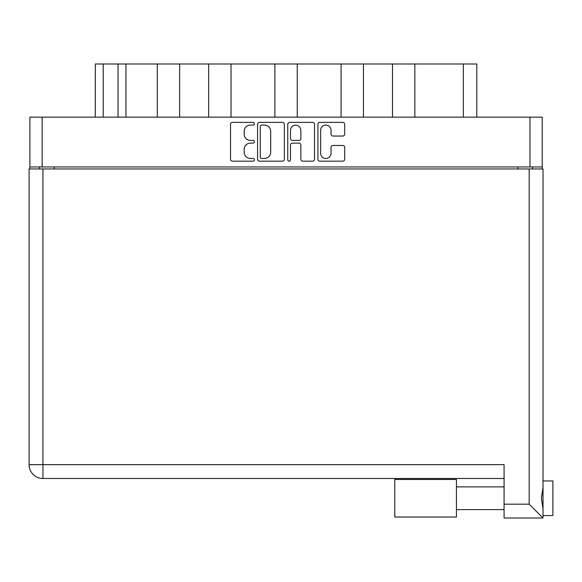 <?xml version="1.0" encoding="UTF-8"?>
<svg xmlns="http://www.w3.org/2000/svg" width="582" height="582" viewBox="0 0 582 582"><rect width="100%" height="100%" fill="white"/><g stroke="black" fill="none" stroke-linecap="round" stroke-linejoin="round"><path stroke-width="0.87" d="M320.646 153.262A5.187 5.187 0 0 0 325.833 158.45A5.187 5.187 0 0 0 331.02 153.262L331.02 147.392A1.942 1.942 0 0 1 332.962 145.456L342.762 145.456A1.942 1.942 0 0 1 344.697 147.392L344.697 159.228A1.942 1.942 0 0 1 342.762 161.17L319.867 161.17A1.942 1.942 0 0 1 317.925 159.228L317.925 124.308A1.942 1.942 0 0 1 319.867 122.365L342.762 122.365A1.942 1.942 0 0 1 344.697 124.308L344.697 134.1A1.942 1.942 0 0 1 342.762 136.043L332.962 136.043A1.942 1.942 0 0 1 331.02 134.1L331.02 130.273A5.187 5.187 0 0 0 325.833 125.079A5.187 5.187 0 0 0 320.646 130.273L320.646 153.262M289.116 161.17A1.36 1.36 0 0 0 290.469 159.81L290.469 145.064A1.942 1.942 0 0 1 292.411 143.121L298.915 143.121A1.942 1.942 0 0 1 300.85 145.064L300.85 159.228A1.942 1.942 0 0 0 302.793 161.17L312.592 161.17A1.942 1.942 0 0 0 314.527 159.228L314.527 124.308A1.942 1.942 0 0 0 312.592 122.365L289.698 122.365A1.942 1.942 0 0 0 287.755 124.308L287.755 159.81A1.36 1.36 0 0 0 289.116 161.17M284.358 159.228L284.358 124.308A1.942 1.942 0 0 0 282.423 122.365L259.528 122.365A1.942 1.942 0 0 0 257.586 124.308L257.586 159.228A1.942 1.942 0 0 0 259.528 161.17L282.423 161.17A1.942 1.942 0 0 0 284.358 159.228M29.893 117.157L29.893 166.969L29.893 117.157L542.228 117.157L542.228 168.947M542.228 117.157L542.228 166.969L29.893 166.969L29.893 168.947M250.406 125.079L253.075 125.079A1.36 1.36 0 0 0 254.436 123.726A1.36 1.36 0 0 0 253.075 122.365L232.458 122.365A1.942 1.942 0 0 0 230.523 124.308L230.523 159.228A1.942 1.942 0 0 0 232.458 161.17L253.075 161.17A1.36 1.36 0 0 0 254.436 159.81A1.36 1.36 0 0 0 253.075 158.45L250.406 158.45A6.206 6.206 0 0 1 244.2 152.244L244.2 149.334A6.206 6.206 0 0 1 250.406 143.121L253.075 143.121A1.36 1.36 0 0 0 254.436 141.768A1.36 1.36 0 0 0 253.075 140.407L250.406 140.407A6.206 6.206 0 0 1 244.2 134.202L244.2 131.292A6.206 6.206 0 0 1 250.406 125.079M341.096 117.157L341.096 63.984L297.242 63.984L297.242 117.157M392.486 117.157L392.486 63.984L363.459 63.984L363.459 117.157M157.271 117.157L157.271 63.984L125.952 63.984L125.952 117.157M208.662 117.157L208.662 63.984L179.634 63.984L179.634 117.157M274.879 117.157L274.879 63.984L231.025 63.984L231.025 117.157M39.474 168.947L39.474 166.969M532.639 166.969L532.639 168.947M95.317 117.157L95.317 63.984L125.952 63.984M463.359 117.157L463.359 63.984L414.85 63.984L414.85 117.157M463.359 63.984L476.803 63.984L476.803 117.157M363.459 63.984L341.096 63.984M414.85 63.984L392.486 63.984M179.634 63.984L157.271 63.984M231.025 63.984L208.662 63.984M297.242 63.984L274.879 63.984M261.66 125.079A1.36 1.36 0 0 0 260.3 126.44L260.3 157.096A1.36 1.36 0 0 0 261.66 158.45L264.475 158.45A6.206 6.206 0 0 0 270.681 152.244L270.681 131.292A6.206 6.206 0 0 0 264.475 125.079L261.66 125.079M300.85 130.368A5.187 5.187 0 0 0 295.663 125.181A5.187 5.187 0 0 0 290.469 130.368L290.469 138.465A1.942 1.942 0 0 0 292.411 140.407L298.915 140.407A1.942 1.942 0 0 0 300.85 138.465L300.85 130.368M543.021 480.95L552.9 480.95L552.9 515.543L543.021 515.543L552.9 515.543M543.021 498.25L543.021 518.016L504.077 518.016L504.077 464.647L42.937 464.647L42.937 168.947L543.021 168.947L543.021 498.25M543.021 487.352L541.384 498.25L543.021 509.141M29.1 168.947L29.1 464.647A13.837 13.837 0 0 0 42.937 478.484L504.077 478.484L42.937 478.484L42.937 464.647L29.1 464.647L29.1 168.947L42.937 168.947M504.077 518.016L543.021 518.016L529.183 504.179L529.183 168.947M29.1 464.647A13.837 13.837 0 0 0 42.937 478.484A13.837 13.837 0 0 1 29.1 464.647M456.441 517.027L394.771 517.027L394.771 479.466L456.441 479.466L456.441 517.027L394.771 517.027M42.144 117.157L42.144 166.969M529.969 166.969L529.969 117.157M517.813 168.947L517.813 166.969M54.301 166.969L54.301 168.947M103.225 63.984L103.225 117.157M118.044 117.157L118.044 63.984M504.077 504.179L529.183 504.179M456.441 509.614L504.077 509.614L456.441 509.614M456.441 486.879L504.077 486.879"/></g></svg>
